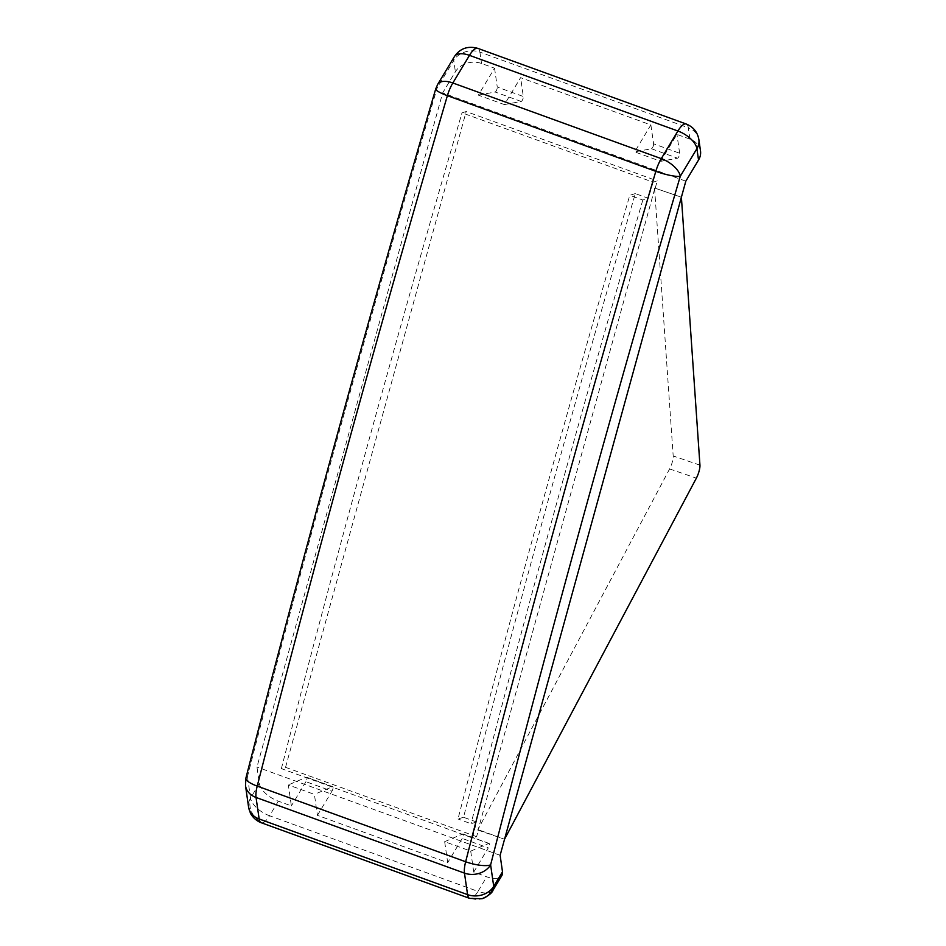 <?xml version="1.0" encoding="UTF-8"?>
<svg xmlns="http://www.w3.org/2000/svg" width="946" height="946" viewBox="0 0 946 946"><rect width="100%" height="100%" fill="white"/><g stroke="black" fill="none" stroke-linecap="round" stroke-linejoin="round"><path stroke-width="0.71" stroke-dasharray="4.73 3.55" d="M650.872 124.943L653.591 143.792L679.642 153.252A2.933 0.946 -70.1 0 1 679.051 156.173A2.933 0.946 -70.1 0 1 677.561 158.183A2.933 0.946 -70.1 0 1 677.513 158.195L660.722 161.328L634.671 151.868L650.872 124.943L520.607 77.667L504.407 104.592L478.345 95.132L494.557 68.207L481.526 63.477A19.535 15.81 -8.2 0 0 455.381 71.766L442.645 92.909L256.957 767.04L259.334 783.501A19.535 9.566 -149 0 0 278.337 801.167L291.368 805.897L288.341 784.932L314.403 794.392L317.418 815.346L447.683 862.634L444.667 841.668L470.718 851.128L473.733 872.094L486.764 876.812A19.535 9.566 -149 0 0 501.865 875.535M653.591 143.792A2.933 0.946 -70.1 0 1 653 146.713A2.933 0.946 -70.1 0 1 651.51 148.735A2.933 0.946 -70.1 0 1 651.451 148.747L634.671 151.868M317.418 815.346L331.987 791.152L305.936 781.692A2.933 0.946 109.9 0 0 306.953 778.925A2.933 0.946 109.9 0 0 306.681 777.234A2.933 0.946 109.9 0 0 306.445 777.234A2.933 0.946 109.9 0 0 306.386 777.257L288.341 784.932M331.987 791.152A2.933 0.946 109.9 0 0 333.004 788.373A2.933 0.946 109.9 0 0 332.744 786.694A2.933 0.946 109.9 0 0 332.495 786.694A2.933 0.946 109.9 0 0 332.436 786.717L314.403 794.392M476.595 836.666L285.538 767.324L281.376 768.613L472.444 837.955L476.595 836.666L478.499 829.796L477.718 830.032L669.614 468.932A9.767 2.531 109 0 0 672.299 462.05A9.767 2.531 109 0 0 673.185 455.96L654.561 188.006L681.392 197.217L654.561 188.006M435.751 88.829A19.535 3.488 -163.6 0 1 437.111 88.025C369.188 319.003 305.972 548.526 247.462 776.583A19.535 5.321 14.4 0 0 245.913 778.026M259.334 783.501L250.548 798.093L247.462 776.583A19.535 15.81 -8.2 0 0 245.499 785.665M437.75 84.265A19.535 9.566 -149 0 0 437.111 88.025L453.749 60.402L455.381 71.766M500.127 855.302L256.957 767.04M655.342 187.769L657.234 180.887L653.071 182.176L462.015 112.834L466.177 111.533L657.234 180.887M285.538 767.324L466.177 111.533M477.718 830.032L504.549 839.244L478.499 829.796M685.815 181.171L442.645 92.909M700.501 150.934A19.535 15.81 -8.2 0 0 689.953 139.133L676.934 134.403L660.722 161.328M679.642 153.252L676.934 134.403M504.407 104.592L521.187 101.459A2.933 0.946 109.9 0 0 522.7 99.507A2.933 0.946 109.9 0 0 523.315 96.504L520.607 77.667M494.557 68.207L497.265 87.056L523.315 96.504M305.936 781.692L291.368 805.897M444.667 841.668L462.7 833.994A2.933 0.946 -70.1 0 1 463.008 833.97A2.933 0.946 -70.1 0 1 463.28 835.661A2.933 0.946 -70.1 0 1 462.251 838.428L447.683 862.634M473.733 872.094L488.302 847.888L462.251 838.428M470.718 851.128L488.763 843.454A2.933 0.946 -70.1 0 1 489.058 843.43A2.933 0.946 -70.1 0 1 489.33 845.109A2.933 0.946 -70.1 0 1 488.302 847.888M281.376 768.613A7177.905 2325.055 -70.1 0 1 462.015 112.834M478.345 95.132L495.136 92.01A2.933 0.946 109.9 0 0 496.65 90.047A2.933 0.946 109.9 0 0 497.265 87.056M472.444 837.955A7177.905 2325.055 -70.1 0 1 476.559 822.003L463.528 817.273A7177.905 2325.055 -70.1 0 1 635.322 193.587L648.341 198.317A7177.905 2325.055 -70.1 0 1 653.071 182.176M654.691 188.845L478.369 828.944M635.322 193.587L629.788 195.302L642.819 200.032L648.341 198.317M463.528 817.273L457.994 818.988A7192.556 2329.797 -70.1 0 1 629.788 195.302M476.559 822.003L471.025 823.718L457.994 818.988M642.819 200.032A7192.556 2329.797 109.9 0 0 471.025 823.718M278.337 801.167L269.551 815.748A19.535 9.566 31 0 1 250.548 798.093A19.535 17.939 -107.2 0 0 262.87 822.736A19.535 6.326 109.9 0 0 269.551 815.748L477.978 891.404A19.535 6.326 -70.1 0 1 471.297 898.393A19.535 6.326 -70.1 0 1 469.689 898.404M471.297 898.393A19.535 17.939 -107.2 0 0 482.129 898.7M250.548 798.093A19.535 15.81 -8.2 0 0 248.585 807.175M261.262 822.748A19.535 6.326 109.9 0 0 262.87 822.736M669.614 468.932L696.374 478.132M686.205 123.997A19.535 6.326 -70.1 0 1 688.321 127.781L479.894 52.125A19.535 6.326 109.9 0 0 477.777 48.352M454.376 56.642A19.535 9.566 -149 0 0 453.749 60.402A19.535 15.81 171.8 0 1 479.894 52.125L481.526 63.477M493.079 890.115A19.535 9.566 31 0 1 477.978 891.404L486.764 876.812M689.953 139.133L688.321 127.781A19.535 15.81 171.8 0 1 698.869 139.582M462.7 833.994L488.763 843.454M332.436 786.717L306.386 777.257M699.945 465.16L673.185 455.96M521.187 101.459L495.136 92.01M651.451 148.747L677.513 158.195M306.681 777.234L332.744 786.694M489.058 843.43L463.008 833.97"/><path stroke-width="1.42" d="M248.585 807.175L250.323 812.851C250.016 812.815 253.729 820.005 261.262 822.748A19.535 6.326 109.9 0 1 259.145 818.976L256.047 797.466L464.474 873.123L467.572 894.632A19.535 15.81 -8.2 0 0 493.717 886.355A19.535 17.939 -107.2 0 1 482.129 898.7L469.689 898.404A19.535 6.326 -70.1 0 1 467.572 894.632L259.145 818.976A19.535 15.81 -8.2 0 1 248.585 807.175L245.499 785.665A19.535 15.81 -8.2 0 0 256.047 797.466A19.535 6.326 -70.1 0 1 257.217 786.102A7207.207 2334.539 109.9 0 1 447.387 95.676A19.535 6.326 -70.1 0 1 452.85 82.976L469.476 55.353L677.904 131.009L661.278 158.632A19.535 9.566 -149 0 1 680.28 176.287L696.906 148.664L698.538 160.016L685.815 181.171L681.392 197.217L699.945 465.16A9.767 2.531 -71 0 1 699.059 471.25A9.767 2.531 -71 0 1 696.374 478.132L504.549 839.244L500.127 855.302L502.492 871.763L493.717 886.355L490.619 864.845C549.141 636.776 612.358 407.265 680.28 176.287A19.535 3.488 -163.6 0 1 655.815 171.332L447.387 95.676A19.535 3.488 -163.6 0 1 435.751 88.829C367.758 320.02 304.482 549.744 245.913 778.026A19.535 5.321 14.4 0 0 257.217 786.102L465.645 861.747A19.535 5.321 14.4 0 0 490.619 864.845A19.535 15.81 -8.2 0 1 464.474 873.123A19.535 6.326 -70.1 0 1 465.645 861.747A7207.207 2334.539 -70.1 0 1 655.815 171.332A19.535 6.326 109.9 0 1 661.278 158.632L452.85 82.976A19.535 9.566 -149 0 0 437.75 84.265L435.751 88.829M681.392 197.217L504.549 839.244M493.717 886.355A19.535 9.566 31 0 1 493.079 890.115L501.865 875.535A19.535 9.566 -149 0 0 502.492 871.763M698.538 160.016A19.535 15.81 -8.2 0 0 700.501 150.934L698.869 139.582A19.535 15.81 171.8 0 1 696.906 148.664A19.535 9.566 -149 0 0 677.904 131.009A19.535 6.326 -70.1 0 1 686.205 123.997L477.777 48.352A19.535 6.326 109.9 0 0 469.476 55.353A19.535 9.566 -149 0 0 454.376 56.642C460.04 48.4 467.832 45.645 477.777 48.352M245.499 785.665L245.913 778.026M437.75 84.265L454.376 56.642M469.689 898.404L261.262 822.748M698.869 139.582C697.545 132.109 693.323 126.918 686.205 123.997M482.129 898.7C488.467 895.838 492.121 892.977 493.079 890.115"/></g></svg>
